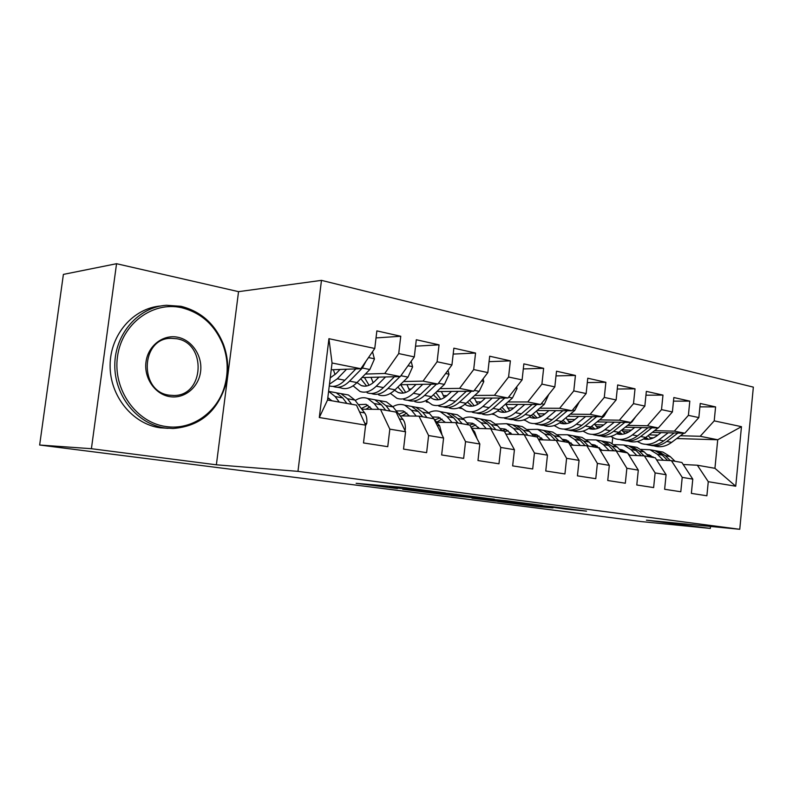 <?xml version="1.0" encoding="UTF-8"?>
<svg xmlns="http://www.w3.org/2000/svg" width="793" height="793" viewBox="0 0 793 793"><rect width="100%" height="100%" fill="white"/><g stroke="black" fill="none" stroke-linecap="round" stroke-linejoin="round"><path stroke-width="1.19" d="M445.388 492.889L402.408 487.348L356.126 483.314L397.412 488.577L389.571 487.189L420.815 490.679L410.903 489.261L417.227 489.658L445.388 492.889M566.024 509.156L586.552 511.148L552.116 506.658L497.677 501.513L537.188 506.519L552.999 507.916L510.454 502.802L541.996 505.756L566.024 509.156L566.093 508.482M562.663 511.297L39.65 445.022L91.403 448.709L216.37 464.807L297.97 471.359L739.76 529.288L646.404 520.188L710.31 528.425L640.932 521.556L562.663 511.297M494.317 499.263L449.968 493.514L402.745 489.311L447.103 494.931L494.326 499.164M505.607 500.631L542.323 505.409L493.494 500.898L471.984 498.212L492.473 500.016L481.083 498.529L451.158 495.536L505.607 500.631M297.97 471.359L321.472 280.365L753.35 387.133L739.76 529.288M319.301 417.524L328.936 338.69L374.772 348.474L360.845 368.725L332.049 362.996L327.539 400.029L319.301 417.524L365.623 425.157L363.501 442.94L387.757 446.677L389.829 429.152L405.56 431.749L403.538 449.106L426.624 452.654L428.597 435.545L443.584 438.023L441.651 454.964L463.657 458.354L465.541 441.642L479.834 444.001L477.981 460.555L498.975 463.786L500.779 447.46L514.429 449.71L512.645 465.887L532.698 468.97L534.432 453.011L547.467 455.162L545.762 470.983L564.933 473.936L566.599 458.314L579.068 460.376L577.433 475.859L595.781 478.675L597.377 463.39L609.321 465.362L607.745 480.518L625.32 483.224L626.857 468.257L638.306 470.14L636.789 484.989L653.63 487.576L655.117 472.915L666.09 474.729L664.633 489.271L680.8 491.759L682.228 477.386L692.775 479.131L691.367 493.385L706.89 495.774L708.268 481.688L697.354 465.223L714.939 468.316L717.724 439.768L700.209 436.279L680.453 435.744M376.021 337.927L400.762 336.252L376.863 330.889L374.772 348.474M400.762 336.252L398.72 353.579L414.303 356.9L400.277 376.576L361.905 377.577M415.552 346.174L439.054 344.846L416.305 339.741L414.303 356.9M439.054 344.846L437.102 361.767L451.941 364.929L437.865 384.06L400.247 384.714M453.19 354.084L475.552 353.044L453.864 348.177L451.941 364.929M475.552 353.044L473.689 369.568L487.844 372.581L473.708 391.197L436.814 391.564M489.063 361.658L510.375 360.855L489.678 356.216L487.844 372.581M510.375 360.855L508.581 377.012L522.101 379.897L507.946 398.007L471.746 398.136M523.301 368.933L543.631 368.319L523.856 363.878L522.101 379.897M543.631 368.319L541.916 384.119L554.832 386.875L540.667 404.519L505.141 404.43M556.012 375.902L575.431 375.456L556.517 371.213L554.832 386.875M575.431 375.456L573.785 390.919L586.146 393.556L571.981 410.754L537.099 410.477M587.306 382.593L605.872 382.285L587.762 378.221L586.146 393.556M605.872 382.285L604.286 397.422L616.121 399.95L601.976 416.731L567.709 416.285M617.251 389.026L635.024 388.828L617.678 384.942L616.121 399.95M635.024 388.828L633.498 403.647L644.848 406.075L630.732 422.451L597.07 421.866M645.958 395.201L662.978 395.102L646.345 391.375L644.848 406.075M662.978 395.102L661.511 409.624L672.395 411.944L658.319 427.942L625.231 427.229M673.485 401.129L689.811 401.129L673.842 397.541L672.395 411.944M689.811 401.129L688.393 415.363L698.851 417.584L684.815 433.216L652.282 432.393M699.912 406.849L715.583 406.908L700.239 403.468L698.851 417.584M715.583 406.908L714.215 420.865L741.465 426.674L735.735 486.218L708.268 481.688M656.663 459.94L671.384 460.644L681.901 462.497L692.775 479.131M682.228 477.386L671.384 460.644M657.843 435.129L649.051 434.881M649.963 437.756L653.531 437.865M676.716 438.549L717.724 439.768L741.465 426.674M714.215 420.865L700.209 436.279M629.008 455.192L644.352 455.876L655.296 457.809L666.09 474.729M655.117 472.915L644.352 455.876M628.968 431.808L623.001 431.66M684.815 433.216L674.337 431.134L654.542 430.658M631.317 430.113L621.861 429.885M688.393 415.363L674.337 431.134M600.182 450.246L616.191 450.91L627.59 452.922L638.306 470.14M626.857 468.257L616.191 450.91M554.347 425.712L553.821 425.672M601.213 426.723L596.217 426.614M658.319 427.942L647.415 425.772L627.58 425.375M603.711 424.909L594.819 424.731M661.511 409.624L647.415 425.772M570.108 445.101L586.82 445.735L598.715 447.827L609.321 465.362M597.377 463.39L586.82 445.735M524.738 420.26L523.39 420.012M572.298 421.44L568.363 421.37M630.732 422.451L619.373 420.191L599.518 419.884M574.975 419.497L566.906 419.368M633.498 403.647L619.373 420.191M538.705 439.728L556.18 440.333L568.601 442.524L579.068 460.376M566.599 458.314L556.18 440.333M493.771 414.501L491.65 414.105M542.134 415.958L539.379 415.919M601.976 416.731L590.131 414.372L570.286 414.154M545.009 413.877L537.852 413.797M604.286 397.422L590.131 414.372M505.894 434.138L524.173 434.693L537.148 436.973L547.467 455.162M534.432 453.011L524.173 434.693M461.486 408.484L458.503 407.929M510.642 410.268L509.185 410.259M571.981 410.754L559.62 408.296L539.785 408.177M513.755 408.028L507.599 407.989M460.614 407.711L459.117 407.711M573.785 390.919L559.62 408.296M471.597 428.299L490.708 428.795L504.269 431.184L514.429 449.71M500.779 447.46L490.708 428.795M427.764 402.21L426.257 401.922L426.386 400.881M540.667 404.519L527.751 401.952L507.966 401.952M481.113 401.942L476.058 401.942M427.447 401.932L426.257 401.922M541.916 384.119L527.751 401.952M436.695 422.233L455.678 422.619L469.882 425.117L479.834 444.001M465.541 441.642L455.678 422.619M507.946 398.007L494.435 395.32L474.71 395.439M446.994 395.608L443.148 395.628M508.581 377.012L494.435 395.32M400.148 415.869L418.982 416.147L433.87 418.773L443.584 438.023M428.597 435.545L418.982 416.147M473.708 391.197L459.573 388.382L439.927 388.639M411.299 389.006L408.772 389.036M473.689 369.568L459.573 388.382M361.846 409.208L380.491 409.366L396.103 412.112L405.56 431.749M389.829 429.152L380.491 409.366M437.865 384.06L423.046 381.116L403.528 381.512M373.89 382.127L372.849 382.147M437.102 361.767L423.046 381.116M327.539 400.029L356.473 405.124L365.623 425.157M400.277 376.576L384.734 373.483L365.365 374.058M398.72 353.579L384.734 373.483M710.31 528.425L710.498 526.443M216.37 464.807L238.544 291.655L116.551 263.712L91.403 448.709M116.551 263.712L63.39 274.398L39.65 445.022M238.544 291.655L321.472 280.365M612.137 443.346L612.731 437.667M683.219 464.51L697.354 465.223M360.845 368.725L331.226 369.776M328.936 338.69L332.049 362.996M714.939 468.316L735.735 486.218M455.806 494.317L410.219 490.143L462.26 495.486L455.816 494.168M511.812 501.85L483.482 498.688L511.812 501.85M340.028 369.469L336.004 373.672L330.235 377.894M346.521 369.241L337.303 378.806L329.462 384.209M372.502 351.765L374.445 359.031L369.845 369.518L357.009 382.553C351.477 387.965 346.085 389.75 340.821 387.906L337.352 387.271M335.072 374.583L333.357 369.707M355.859 368.904L344.846 380.234C339.543 385.517 334.349 387.39 329.264 385.864M333.05 386.389L333.437 386.548C338.67 388.392 344.053 386.587 349.574 381.136L362.381 368.021L366.079 361.112M365.583 425.484L366.772 423.393C367.179 418.952 366.475 415.463 364.661 412.915L354.907 400.078L348.405 394.973L344.39 394.24M339.275 402.101L335.142 396.54L328.599 391.346M331.821 400.782L327.826 397.67M351.616 404.271L347.453 398.74L340.98 393.625L336.609 392.902M330.602 400.564L331.296 400.207M332.267 392.039L336.262 392.763L342.715 397.898L346.858 403.439M329.184 398.433L327.678 398.899M378.935 377.131L374.891 381.185C370.252 385.656 365.712 387.123 361.271 385.557L356.979 382.583L349.574 381.136M385.547 376.962L376.259 386.211C370.698 391.544 365.256 393.288 359.943 391.445L353.113 385.824M411.151 361.321L412.608 366.921L408.008 377.131L395.053 389.789C389.472 395.043 383.99 396.748 378.628 394.904M373.166 382.751L370.985 377.339M394.428 376.734L383.455 387.579C377.884 392.882 372.423 394.617 367.09 392.773M360.785 378.707L366.594 386.003M371.332 393.506L371.58 393.606C376.923 395.439 382.385 393.724 387.965 388.441L400.009 376.586M369.052 385.269L364.453 377.508M408.008 377.131L400.901 375.713L403.488 372.086M416.057 384.436L412.003 388.342C407.324 392.694 402.725 394.091 398.195 392.535L394.537 390.285M422.768 384.327L413.421 393.278C407.81 398.453 402.299 400.128 396.887 398.284L390.404 393.387M447.976 370.321L449.026 374.445L444.427 384.407L431.372 396.688C425.742 401.793 420.191 403.429 414.739 401.585M409.565 390.384L406.948 384.605M431.223 384.179L420.29 394.587C414.67 399.731 409.148 401.387 403.716 399.543M397.868 387.043L403.369 393.041M407.889 400.296L407.999 400.336C413.44 402.18 418.972 400.534 424.602 395.4L436.546 384.08M405.699 392.446L400.723 384.714M404.926 430.421L405.273 429.786C405.649 425.454 404.906 422.035 403.052 419.527L393.041 406.908L386.389 401.863L382.295 401.119M378.717 409.347L374.197 403.538L367.615 398.463C363.571 397.035 359.437 397.719 355.224 400.505M372.165 409.297L366.088 404.321L358.377 404.648M390.215 411.071L385.933 405.639L379.312 400.584L375.01 399.841M365.93 409.247L369.944 406.75M370.727 399.028L374.802 399.761L381.413 404.826L385.676 410.278M367.902 405.193L361.34 408.544M442.058 435L439.669 425.841L433.91 418.853M433.84 418.763L429.439 413.44L422.659 408.454L418.506 407.701M416.216 416.107L411.448 410.209L404.737 405.203C400.852 403.855 396.896 404.341 392.852 406.68M409.565 416.008L403.221 410.923L396.203 410.903M427.031 417.564L422.649 412.221L415.899 407.225L411.666 406.472M402.011 415.899L406.839 413.044M407.453 405.689L411.597 406.442L418.337 411.448L422.699 416.801M404.866 411.676L398.869 414.263M165.866 426.515C192.273 430.718 218.174 411.755 224.974 384.942C228.483 371.402 227.799 358.01 222.942 344.767C214.903 325.001 201.085 312.64 181.488 307.674C152.633 301.092 121.725 323.792 117.473 356.771C112.775 389.67 136.386 422.629 165.866 426.515M181.002 306.306C201.055 311.411 215.19 324.069 223.408 344.281C228.384 357.831 229.078 371.53 225.499 385.378C216.975 412.043 199.469 426.416 172.983 428.498L164.994 427.962C137.457 424.245 114.291 395.915 114.797 364.73C115.025 333.526 138.854 306.931 166.461 305.275L181.002 306.306M169.791 396.639C155.111 394.418 143.741 378.063 146.011 361.895C148.063 345.698 163.1 334.2 177.602 337.213C192.144 339.999 202.711 356.097 200.579 371.699C198.656 387.341 184.442 399.097 169.791 396.639M176.73 338.73L170.812 338.314C140.381 338.294 138.963 391.871 169.305 395.182L173.826 395.489C204.336 396.014 207.003 343.28 176.73 338.73M168.047 428.319L160.097 427.784C132.778 424.096 109.761 396.183 110.108 365.325C110.168 334.458 133.561 307.952 160.939 305.969M451.514 391.415L447.45 395.192C442.742 399.414 438.083 400.752 433.484 399.196L430.45 397.521M458.304 391.355L448.917 400.029C443.267 405.054 437.696 406.65 432.195 404.817L426.059 400.524M483.096 378.836L483.789 381.631L479.2 391.346L466.076 403.29C460.406 408.246 454.805 409.812 449.264 407.979M444.387 397.571L441.354 391.524M466.373 391.266L455.479 401.278C449.829 406.284 444.239 407.86 438.727 406.026M433.365 394.815L438.519 399.761M442.831 406.789C448.352 408.623 453.943 407.047 459.603 402.061L471.448 391.217M440.73 399.285L435.803 392.525M485.405 398.086L481.351 401.734C476.603 405.838 471.904 407.116 467.246 405.57L464.817 404.361M492.265 398.066L482.858 406.482C477.178 411.369 471.548 412.905 465.977 411.071L460.168 407.265M516.639 386.885L517.036 388.511L512.456 397.987L499.273 409.604C493.573 414.422 487.923 415.919 482.322 414.095M477.723 404.361L474.303 398.126M499.977 398.036L489.132 407.671C483.452 412.538 477.812 414.055 472.231 412.221M467.384 402.101L472.152 406.175M476.266 412.984C481.827 414.759 487.427 413.242 493.077 408.425L504.814 398.017M474.254 405.788L469.555 400.128M477.108 438.826L474.65 431.868L471.498 428.19M444.913 421.955L444.278 422.382M468.703 424.909L464.222 419.666L457.333 414.749L453.12 413.986M452.03 422.54L447.024 416.583L440.194 411.636C436.467 410.358 432.661 410.705 428.785 412.677M445.279 422.401L438.698 417.237L432.344 416.949M462.2 423.769L457.73 418.506L450.87 413.579L446.657 412.816M436.636 422.163L442.078 419.101M442.553 412.063L446.746 412.826L453.606 417.762L458.057 423.036M440.174 417.881L434.742 419.864M510.246 442.078L507.361 436.824M478.526 427.457L476.98 428.438M502.038 430.787L497.489 425.633L490.51 420.776L486.248 420.003M486.248 428.676L481.044 422.679L474.105 417.792C470.517 416.583 466.859 416.811 463.122 418.486M479.428 428.498L472.618 423.264L466.908 422.808M495.823 429.697L491.283 424.513L484.315 419.646L480.062 418.882M470.992 427.229L475.78 424.919M476.127 418.159L480.38 418.932L487.328 423.809L491.868 428.993M473.946 423.819L469.585 425.068M517.839 404.47L513.785 407.999C509.027 411.993 504.289 413.212 499.58 411.676L497.746 410.843M524.758 404.48L515.331 412.657C509.631 417.415 503.961 418.882 498.321 417.049L492.83 413.668M548.706 394.508L544.276 404.341L531.052 415.641C525.343 420.34 519.653 421.777 513.993 419.953M509.651 410.804L505.884 404.43M532.133 404.499L521.348 413.797C515.638 418.535 509.958 419.993 504.318 418.159M500.006 408.96L504.368 412.301M508.293 418.932C513.884 420.647 519.494 419.17 525.125 414.511L536.762 404.509M506.37 411.993L501.939 407.245M510.712 432.77L508.353 434.217M533.957 436.418L529.337 431.333L522.28 426.545L517.978 425.762M518.979 434.534L513.586 428.517L506.558 423.69L495.982 424.096M512.1 434.326L505.101 429.043L500.006 428.478M527.999 435.367L523.4 430.272L516.342 425.464L512.05 424.691M504.616 431.818L508.055 430.51M508.283 424.007L512.575 424.78L519.613 429.598L524.213 434.693M506.291 429.519L501.91 430.649M548.905 410.576L544.86 413.996C540.092 417.891 535.325 419.061 530.567 417.524L529.318 417.009M555.873 410.625L546.446 418.565C540.727 423.204 535.017 424.612 529.337 422.788L524.133 419.765M579.227 401.952L574.766 410.427L561.513 421.43C555.784 426.01 550.064 427.387 544.365 425.573M540.281 416.92L536.425 411.052M562.931 410.685L552.206 419.666C546.486 424.275 540.776 425.672 535.077 423.858M531.3 415.433L535.245 418.179M538.992 424.622C544.603 426.287 550.213 424.86 555.824 420.349L567.362 410.724M537.148 417.931L533.035 413.956M541.55 437.914L538.635 439.6M564.527 441.8L559.868 436.804L552.731 432.076L548.399 431.283M550.322 440.135L544.761 434.098L537.664 429.34L527.454 429.519M543.393 439.897L536.217 434.574L531.716 433.949M558.817 440.799L554.168 435.783L547.041 431.045L542.719 430.252M536.137 436.794L538.982 435.882M539.111 429.598L543.433 430.381L550.54 435.139L555.328 440.303M537.277 434.98L533.402 435.813M578.702 416.424L574.657 419.755C569.88 423.541 565.092 424.671 560.294 423.135L559.61 422.877M585.7 416.513L576.273 424.245C570.544 428.755 564.814 430.103 559.085 428.299L554.168 425.573M608.142 409.406L603.988 416.266L590.726 426.991C584.996 431.451 579.257 432.77 573.508 430.966M569.671 422.758L565.964 417.733M592.46 416.603L581.804 425.296C576.065 429.786 570.336 431.124 564.596 429.31M561.345 421.579L564.864 423.809M568.452 430.084C574.082 431.699 579.683 430.321 585.274 425.95L596.703 416.662M566.688 423.611L562.891 420.29M571.129 442.89L569.324 443.763M593.848 446.974L589.14 442.058L581.953 437.379L577.601 436.586M580.357 445.488L574.657 439.461L567.491 434.752L557.628 434.742M573.389 445.22L566.063 439.877L562.138 439.233M588.376 446.003L583.668 441.077L576.491 436.388L572.14 435.595M565.548 441.988L568.64 441.057M568.67 434.97L573.022 435.754L580.198 440.452L585.155 445.676M566.995 440.234L563.615 440.819M607.279 422.045L603.255 425.276C598.467 428.963 593.67 430.054 588.842 428.527L588.693 428.478M614.307 422.163L604.89 429.687C599.161 434.088 593.412 435.387 587.643 433.583L582.994 431.114M635.689 416.702L632.041 421.866L618.778 432.324C613.039 436.665 607.279 437.944 601.5 436.14M597.902 428.329L594.383 424.037M620.79 422.282L610.204 430.688C604.464 435.07 598.715 436.358 592.946 434.564M590.2 427.407L593.303 429.211M596.732 435.327C602.373 436.903 607.973 435.565 613.534 431.323L624.864 422.352M595.057 429.063L591.598 426.287M599.528 447.698L598.814 447.986M621.99 451.931L617.251 447.093L610.015 442.474L605.634 441.681M609.173 450.622L603.334 444.595L596.128 439.956L586.572 439.798M602.174 450.325L594.71 444.972L591.34 444.348M616.736 451.009L611.998 446.152L604.772 441.523L600.39 440.73M593.828 446.955L597.119 446.033M597.06 440.125L601.431 440.918L608.657 445.547L613.772 450.811M595.533 445.279L592.609 445.676M634.737 427.437L630.722 430.579C626.083 434.078 621.395 435.159 616.657 433.821M641.785 427.586L632.388 434.911C626.648 439.203 620.889 440.452 615.09 438.658L610.699 436.428M661.679 424.116L658.834 427.358M658.081 427.933L645.72 437.449C639.991 441.691 634.222 442.91 628.423 441.126M625.033 433.662L621.732 429.994M648.01 427.724L637.483 435.882C631.753 440.155 625.984 441.394 620.185 439.6M617.945 432.948L620.632 434.395M623.922 440.363C629.573 441.899 635.153 440.611 640.685 436.487L651.915 427.804M622.317 434.277L619.194 431.987M626.807 452.347L625.994 452.644M649.031 456.699L644.253 451.931L636.977 447.371L632.586 446.578M636.829 455.539L630.881 449.532L623.625 444.952L614.377 444.665M629.811 455.222L627.729 453.14M627.461 452.902L622.227 449.869L619.392 449.274M644.025 455.856L639.198 451.019L631.932 446.459L627.541 445.656M621.583 451.514L624.478 450.82M624.339 445.081L628.73 445.874L635.996 450.444L641.25 455.737M622.941 450.127L620.473 450.384M661.124 432.621L657.129 435.674C652.679 438.965 648.149 440.056 643.549 438.945M668.182 432.8L658.805 439.937C653.075 444.12 647.306 445.329 641.487 443.545L637.334 441.513M683.844 433.186L671.631 442.375C665.912 446.509 660.133 447.698 654.314 445.914M651.142 438.777L648.069 435.644M674.159 432.948L663.711 440.868C657.982 445.032 652.213 446.231 646.394 444.447M644.63 438.242L646.919 439.381M650.072 445.2C655.722 446.707 661.293 445.458 666.794 441.453L677.916 433.037M648.535 439.292L645.76 437.419M653.035 456.837L651.925 457.214M675.012 461.278L670.214 456.58L662.908 452.079L658.507 451.276M663.414 460.257L657.357 454.28L650.072 449.75L641.101 449.363M653.938 457.571L646.374 454.042M670.323 460.594L665.357 455.707L658.061 451.197L653.66 450.404M648.278 455.945L650.775 455.43M650.577 449.839L654.978 450.642L662.274 455.152L667.656 460.465M649.298 454.786L647.266 454.944M413.361 488.657L413.292 489.311M393.427 486.555L393.318 487.526M389.68 486.228L389.571 487.189M447.193 494.118L447.103 494.931M441.602 493.613L441.523 494.307M493.593 500.006L493.494 500.898M488.131 499.659L488.062 500.294M537.257 505.904L537.188 506.519M531.954 505.349L531.895 505.924M571.565 509.185L571.505 509.77M374.375 358.773L368.517 357.564M344.846 380.234L337.303 378.806M369.845 369.518L362.381 368.021M364.77 423.303L366.644 423.611M347.453 398.74L354.907 400.078M335.142 396.54L342.715 397.898M359.635 412.043L364.661 412.915M412.548 366.673L408.008 365.732M383.455 387.579L376.259 386.211M395.053 389.789L387.965 388.441M448.957 374.197L445.626 373.513M420.29 394.587L413.421 393.278M431.372 396.688L424.602 395.4M444.427 384.407L438.479 383.217M385.933 405.639L393.041 406.908M374.197 403.538L381.413 404.826M399.375 418.892L403.052 419.527M422.649 412.221L429.439 413.44M411.448 410.209L418.337 411.448M437.221 425.425L439.669 425.841M483.73 381.393L481.5 380.937M455.479 401.278L448.917 400.029M466.076 403.29L459.603 402.061M479.2 391.346L474.333 390.374M516.977 388.273L515.747 388.015M489.132 407.671L482.858 406.482M499.273 409.604L493.077 408.425M512.456 397.987L508.571 397.214M457.73 418.506L464.222 419.666M447.024 416.583L453.606 417.762M473.322 431.64L474.65 431.868M491.283 424.513L497.489 425.633M481.044 422.679L487.328 423.809M521.348 413.797L515.331 412.657M531.052 415.641L525.125 414.511M544.276 404.341L541.292 403.746M523.4 430.272L529.337 431.333M513.586 428.517L519.613 429.598M552.206 419.666L546.446 418.565M561.513 421.43L555.824 420.349M574.766 410.427L572.605 410.001M554.168 435.783L559.868 436.804M544.761 434.098L550.54 435.139M581.804 425.296L576.273 424.245M590.726 426.991L585.274 425.95M603.988 416.266L602.601 415.988M583.668 441.077L589.14 442.058M574.657 439.461L580.198 440.452M610.204 430.688L604.89 429.687M618.778 432.324L613.534 431.323M632.041 421.866L631.347 421.727M611.998 446.152L617.251 447.093M603.334 444.595L608.657 445.547M637.483 435.882L632.388 434.911M645.72 437.449L640.685 436.487M639.198 451.019L644.253 451.931M630.881 449.532L635.996 450.444M663.711 440.868L658.805 439.937M671.631 442.375L666.794 441.453M665.357 455.707L670.214 456.58M657.357 454.28L662.274 455.152M411.012 488.349L410.923 489.132M387.519 486.04L387.4 487.031M348.405 394.973L340.98 393.625M336.262 392.763L328.728 391.395M361.271 385.557L364.572 386.181M398.195 392.535L401.555 393.169M386.389 401.863L379.312 400.584M374.802 399.761L367.615 398.463M422.659 408.454L415.899 407.225M411.597 406.442L404.737 405.203M224.974 384.942L225.499 385.378M170.812 338.314L169.315 338.442M173.826 395.489L172.983 395.489M433.484 399.196L436.893 399.841M467.246 405.57L470.695 406.224M457.333 414.749L450.87 413.579M446.746 412.826L440.194 411.636M490.51 420.776L484.315 419.646M480.38 418.932L474.105 417.792M499.58 411.676L503.069 412.33M522.28 426.545L516.342 425.464M512.575 424.78L506.558 423.69M530.567 417.524L534.085 418.189M552.731 432.076L547.041 431.045M543.433 430.381L537.664 429.34M560.294 423.135L563.843 423.809M581.953 437.379L576.491 436.388M573.022 435.754L567.491 434.752M588.842 428.527L592.411 429.201M610.015 442.474L604.772 441.523M601.431 440.918L596.128 439.956M616.716 433.791L619.858 434.376M636.977 447.371L631.932 446.459M628.73 445.874L623.625 444.952M643.668 438.876L646.245 439.362M662.908 452.079L658.061 451.197M654.978 450.642L650.072 449.75"/></g></svg>
